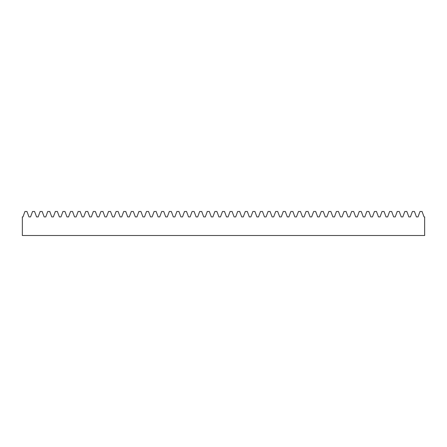 <?xml version="1.0" encoding="UTF-8"?>
<svg xmlns="http://www.w3.org/2000/svg" width="447" height="447" viewBox="0 0 447 447"><rect width="100%" height="100%" fill="white"/><g stroke="black" fill="none" stroke-linecap="round" stroke-linejoin="round"><path stroke-width="0.67" d="M422.052 211.481L424.03 216.918L424.65 216.918L424.65 235.519L22.35 235.519L22.35 216.918L22.97 216.918L24.948 211.481L26.988 211.481L28.966 216.918L30.564 216.918L32.547 211.481L34.587 211.481L36.565 216.918L38.163 216.918L40.141 211.481L42.18 211.481L44.164 216.918L45.762 216.918L47.74 211.481L49.779 211.481L51.757 216.918L53.355 216.918L55.339 211.481L57.378 211.481L59.356 216.918L60.954 216.918L62.938 211.481L64.971 211.481L66.955 216.918L68.553 216.918L70.531 211.481L72.57 211.481L74.554 216.918L76.152 216.918L78.13 211.481L80.169 211.481L82.147 216.918L83.745 216.918L85.729 211.481L87.768 211.481L89.746 216.918L91.344 216.918L93.322 211.481L95.362 211.481L97.345 216.918L98.943 216.918L100.921 211.481L102.961 211.481L104.939 216.918L106.537 216.918L108.52 211.481L110.56 211.481L112.538 216.918L114.136 216.918L116.119 211.481L118.153 211.481L120.137 216.918L121.735 216.918L123.713 211.481L125.752 211.481L127.736 216.918L129.334 216.918L131.312 211.481L133.351 211.481L135.329 216.918L136.927 216.918L138.911 211.481L140.95 211.481L142.928 216.918L144.526 216.918L146.504 211.481L148.544 211.481L150.527 216.918L152.125 216.918L154.103 211.481L156.143 211.481L158.121 216.918L159.719 216.918L161.702 211.481L163.742 211.481L165.72 216.918L167.318 216.918L169.301 211.481L171.335 211.481L173.319 216.918L174.917 216.918L176.895 211.481L178.934 211.481L180.918 216.918L182.516 216.918L184.494 211.481L186.533 211.481L188.511 216.918L190.109 216.918L192.093 211.481L194.132 211.481L196.11 216.918L197.708 216.918L199.686 211.481L201.726 211.481L203.709 216.918L205.307 216.918L207.285 211.481L209.325 211.481L211.302 216.918L212.901 216.918L214.884 211.481L216.924 211.481L218.901 216.918L220.5 216.918L222.483 211.481L224.517 211.481L226.5 216.918L228.099 216.918L230.076 211.481L232.116 211.481L234.099 216.918L235.698 216.918L237.675 211.481L239.715 211.481L241.693 216.918L243.291 216.918L245.274 211.481L247.314 211.481L249.292 216.918L250.89 216.918L252.868 211.481L254.907 211.481L256.891 216.918L258.489 216.918L260.467 211.481L262.506 211.481L264.484 216.918L266.082 216.918L268.066 211.481L270.105 211.481L272.083 216.918L273.681 216.918L275.665 211.481L277.699 211.481L279.682 216.918L281.28 216.918L283.258 211.481L285.298 211.481L287.281 216.918L288.879 216.918L290.857 211.481L292.897 211.481L294.875 216.918L296.473 216.918L298.456 211.481L300.496 211.481L302.474 216.918L304.072 216.918L306.05 211.481L308.089 211.481L310.073 216.918L311.671 216.918L313.649 211.481L315.688 211.481L317.666 216.918L319.264 216.918L321.248 211.481L323.287 211.481L325.265 216.918L326.863 216.918L328.847 211.481L330.881 211.481L332.864 216.918L334.462 216.918L336.44 211.481L338.48 211.481L340.463 216.918L342.061 216.918L344.039 211.481L346.079 211.481L348.057 216.918L349.655 216.918L351.638 211.481L353.678 211.481L355.656 216.918L357.254 216.918L359.232 211.481L361.271 211.481L363.255 216.918L364.853 216.918L366.831 211.481L368.87 211.481L370.848 216.918L372.446 216.918L374.43 211.481L376.469 211.481L378.447 216.918L380.045 216.918L382.029 211.481L384.062 211.481L386.046 216.918L387.644 216.918L389.622 211.481L391.661 211.481L393.645 216.918L395.243 216.918L397.221 211.481L399.26 211.481L401.238 216.918L402.836 216.918L404.82 211.481L406.859 211.481L408.837 216.918L410.435 216.918L412.413 211.481L414.453 211.481L416.436 216.918L418.034 216.918L420.012 211.481L422.052 211.481"/></g></svg>
